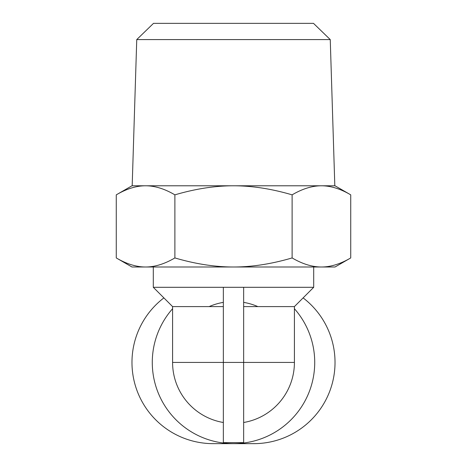 <?xml version="1.0" encoding="UTF-8"?>
<svg xmlns="http://www.w3.org/2000/svg" width="467" height="467" viewBox="0 0 467 467"><rect width="100%" height="100%" fill="white"/><g stroke="black" fill="none" stroke-linecap="round" stroke-linejoin="round"><path stroke-width="0.7" d="M294.414 308.71A81.217 81.217 0 0 1 233.5 443.65A81.217 81.217 0 0 1 172.586 308.71M223.349 306.597L172.586 306.597L153.299 287.304L223.349 287.304L223.349 442.634L243.651 442.634L243.651 362.433L294.414 362.433A60.914 60.914 0 0 1 243.651 422.495A60.914 60.914 0 0 0 294.414 362.433L294.414 306.597L243.651 306.597M223.349 302.371A60.914 60.914 0 0 0 209.158 306.597M294.414 306.597L313.701 287.304L243.651 287.304L243.651 362.433L172.586 362.433A60.914 60.914 0 0 0 223.349 422.495A60.914 60.914 0 0 1 172.586 362.433L172.586 306.597M136.749 39.584L330.251 39.584L313.497 23.35L153.503 23.35L136.749 39.584L132.184 185.784L335.02 185.784L350.729 194.85C340.478 188.814 330.712 185.796 321.419 185.784C312.131 185.796 302.359 188.814 292.114 194.85C271.619 188.814 252.081 185.796 233.5 185.784C214.919 185.796 195.381 188.814 174.886 194.85C164.641 188.814 154.869 185.796 145.581 185.784C136.288 185.796 126.522 188.814 116.271 194.85L116.271 257.936C126.551 263.978 136.323 267.001 145.581 267.001L131.98 267.001L116.271 257.936M330.251 39.584L334.816 185.784L321.419 185.784M303.112 297.893A81.217 81.217 0 0 1 253.803 443.65L213.197 443.65A81.217 81.217 0 0 1 163.888 297.893M350.729 257.936L335.02 267.001L145.581 267.001C154.84 267.001 164.606 263.978 174.886 257.936C195.445 263.978 214.983 267.001 233.5 267.001C252.017 267.001 271.555 263.978 292.114 257.936C302.394 263.978 312.16 267.001 321.419 267.001C330.677 267.001 340.449 263.978 350.729 257.936L350.729 194.85M116.271 194.85L131.98 185.784L145.581 185.784M292.114 194.85L292.114 257.936M174.886 194.85L174.886 257.936M223.349 287.304L243.651 287.304M257.842 306.597A60.914 60.914 0 0 0 243.651 302.371M153.299 287.304L153.299 267.001M313.701 287.304L313.701 267.001"/></g></svg>
